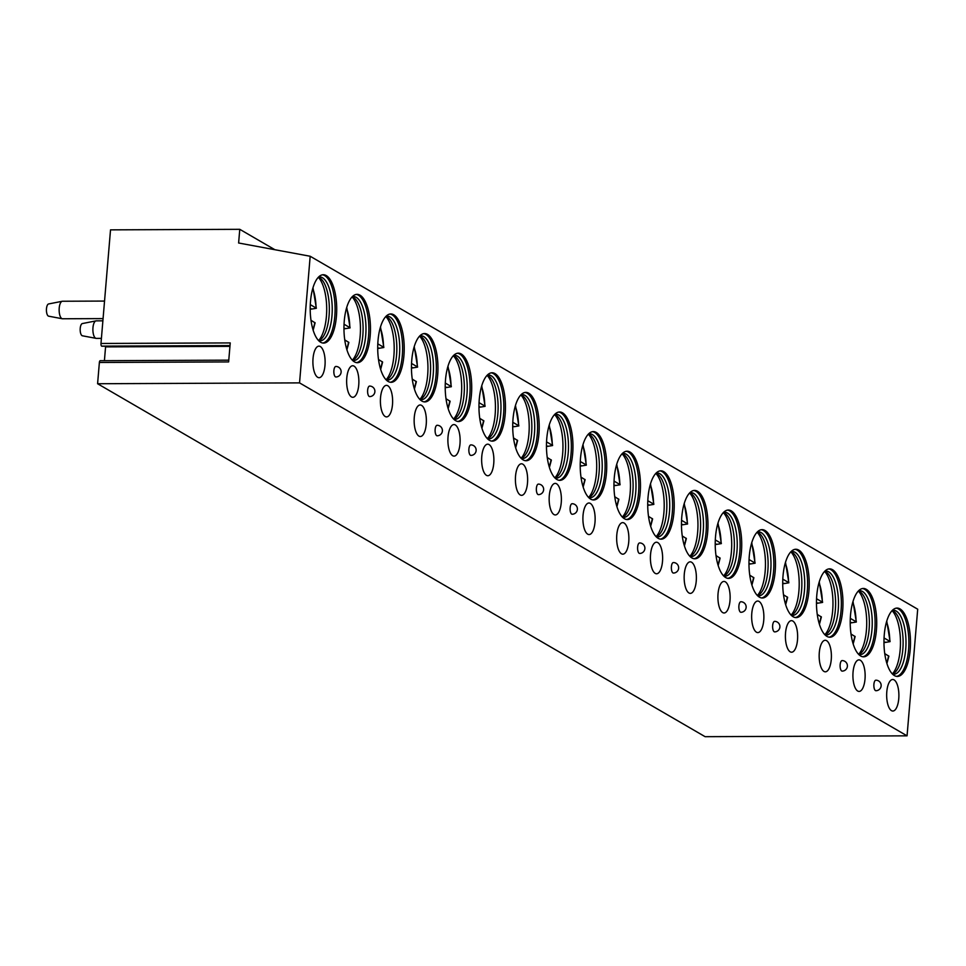 <?xml version="1.0" encoding="UTF-8"?>
<svg xmlns="http://www.w3.org/2000/svg" width="966" height="966" viewBox="0 0 966 966"><rect width="100%" height="100%" fill="white"/><g stroke="black" fill="none" stroke-linecap="round" stroke-linejoin="round"><path stroke-width="1.45" d="M239.773 229.316L238.614 242.997L310.183 256.256L299.545 382.886L97.59 383.731L99.377 362.467L228.628 361.924L230.234 342.918L100.983 343.461L110.522 229.86L239.773 229.316L274.875 249.711M99.377 362.467A2.258 0.881 -90.2 0 1 100.235 360.704L228.785 360.161M230.005 345.574L102.106 346.118A2.258 0.881 -90.2 0 1 101.841 346.214A2.258 0.881 -90.2 0 1 100.983 343.461M105.584 346.202A2.258 0.881 -90.2 0 1 105.572 346.891L104.413 360.68M97.59 383.731L705.108 736.684L907.062 735.838L917.7 609.208L310.183 256.256M102.879 320.821L96.25 320.857A8.766 3.393 89.8 0 0 95.996 320.881A8.766 3.393 89.8 0 0 92.893 328.983A8.766 3.393 89.8 0 0 95.574 338.172A8.766 3.393 -90.2 0 0 96.069 338.354A8.766 3.393 -90.2 0 0 96.322 338.378L101.406 338.366M82.762 335.794A6.134 2.379 -90.2 0 1 82.4 335.794A6.134 2.379 -90.2 0 1 82.05 335.661A6.134 2.379 89.8 0 1 80.178 329.225A6.134 2.379 89.8 0 1 82.352 323.562L95.996 320.881M299.545 382.886L907.062 735.838M900.022 608.918A34.184 13.258 89.8 0 0 897.088 608.073A34.184 13.258 89.8 0 0 884.035 638.49A34.184 13.258 89.8 0 0 894.431 675.596A34.184 13.258 89.8 0 0 897.366 676.429A34.184 13.258 89.8 0 0 910.419 646.013A34.184 13.258 89.8 0 0 900.022 608.918M891.485 710.65A15.77 6.122 89.8 0 0 892.838 711.036A15.77 6.122 89.8 0 0 898.863 696.993A15.77 6.122 89.8 0 0 894.069 679.871A15.77 6.122 89.8 0 0 892.705 679.484A15.77 6.122 89.8 0 0 886.691 693.528A15.77 6.122 89.8 0 0 891.485 710.65M866.273 589.308A34.184 13.258 89.8 0 0 863.326 588.463A34.184 13.258 89.8 0 0 850.285 618.892A34.184 13.258 89.8 0 0 860.67 655.986A34.184 13.258 89.8 0 0 863.616 656.82A34.184 13.258 89.8 0 0 876.657 626.403A34.184 13.258 89.8 0 0 866.273 589.308M857.736 691.04A15.77 6.122 89.8 0 0 859.088 691.427A15.77 6.122 89.8 0 0 865.113 677.383A15.77 6.122 89.8 0 0 860.32 660.261A15.77 6.122 89.8 0 0 858.955 659.875A15.77 6.122 89.8 0 0 852.942 673.918A15.77 6.122 89.8 0 0 857.736 691.04M832.523 569.698A34.184 13.258 89.8 0 0 829.577 568.853A34.184 13.258 89.8 0 0 816.536 599.282A34.184 13.258 89.8 0 0 826.92 636.377A34.184 13.258 89.8 0 0 829.866 637.222A34.184 13.258 89.8 0 0 842.907 606.793A34.184 13.258 89.8 0 0 832.523 569.698M823.986 671.43A15.77 6.122 89.8 0 0 825.338 671.817A15.77 6.122 89.8 0 0 831.364 657.774A15.77 6.122 89.8 0 0 826.57 640.651A15.77 6.122 89.8 0 0 825.206 640.265A15.77 6.122 89.8 0 0 819.192 654.308A15.77 6.122 89.8 0 0 823.986 671.43M798.773 550.089A34.184 13.258 89.8 0 0 795.827 549.256A34.184 13.258 89.8 0 0 782.786 579.672A34.184 13.258 89.8 0 0 793.171 616.767A34.184 13.258 89.8 0 0 796.117 617.612A34.184 13.258 89.8 0 0 809.158 587.183A34.184 13.258 89.8 0 0 798.773 550.089M790.224 651.821A15.77 6.122 89.8 0 0 791.589 652.207A15.77 6.122 89.8 0 0 797.614 638.164A15.77 6.122 89.8 0 0 792.82 621.041A15.77 6.122 89.8 0 0 791.456 620.655A15.77 6.122 89.8 0 0 785.43 634.698A15.77 6.122 89.8 0 0 790.224 651.821M765.024 530.479A34.184 13.258 89.8 0 0 762.077 529.646A34.184 13.258 89.8 0 0 749.036 560.063A34.184 13.258 89.8 0 0 759.421 597.157A34.184 13.258 89.8 0 0 762.367 598.002A34.184 13.258 89.8 0 0 775.408 567.585A34.184 13.258 89.8 0 0 765.024 530.479M756.475 632.211A15.77 6.122 89.8 0 0 757.839 632.597A15.77 6.122 89.8 0 0 763.852 618.554A15.77 6.122 89.8 0 0 759.059 601.432A15.77 6.122 89.8 0 0 757.706 601.045A15.77 6.122 89.8 0 0 751.681 615.088A15.77 6.122 89.8 0 0 756.475 632.211M731.274 510.869A34.184 13.258 89.8 0 0 728.328 510.036A34.184 13.258 89.8 0 0 715.287 540.453A34.184 13.258 89.8 0 0 725.671 577.547A34.184 13.258 89.8 0 0 728.618 578.393A34.184 13.258 89.8 0 0 741.659 547.976A34.184 13.258 89.8 0 0 731.274 510.869M722.725 612.601A15.77 6.122 89.8 0 0 724.089 612.987A15.77 6.122 89.8 0 0 730.103 598.944A15.77 6.122 89.8 0 0 725.309 581.822A15.77 6.122 89.8 0 0 723.957 581.435A15.77 6.122 89.8 0 0 717.931 595.479A15.77 6.122 89.8 0 0 722.725 612.601M697.524 491.259A34.184 13.258 89.8 0 0 694.578 490.426A34.184 13.258 89.8 0 0 681.537 520.843A34.184 13.258 89.8 0 0 691.922 557.95A34.184 13.258 89.8 0 0 694.868 558.783A34.184 13.258 89.8 0 0 707.909 528.366A34.184 13.258 89.8 0 0 697.524 491.259M688.975 592.991A15.77 6.122 89.8 0 0 690.34 593.378A15.77 6.122 89.8 0 0 696.353 579.346A15.77 6.122 89.8 0 0 691.559 562.224A15.77 6.122 89.8 0 0 690.207 561.838A15.77 6.122 89.8 0 0 684.182 575.869A15.77 6.122 89.8 0 0 688.975 592.991M663.775 471.662A34.184 13.258 89.8 0 0 660.829 470.816A34.184 13.258 89.8 0 0 647.788 501.233A34.184 13.258 89.8 0 0 658.172 538.34A34.184 13.258 89.8 0 0 661.118 539.173A34.184 13.258 89.8 0 0 674.159 508.756A34.184 13.258 89.8 0 0 663.775 471.662M655.226 573.381A15.77 6.122 89.8 0 0 656.59 573.768A15.77 6.122 89.8 0 0 662.604 559.737A15.77 6.122 89.8 0 0 657.81 542.614A15.77 6.122 89.8 0 0 656.457 542.228A15.77 6.122 89.8 0 0 650.432 556.259A15.77 6.122 89.8 0 0 655.226 573.381M630.013 452.052A34.184 13.258 89.8 0 0 627.079 451.207A34.184 13.258 89.8 0 0 614.026 481.623A34.184 13.258 89.8 0 0 624.422 518.73A34.184 13.258 89.8 0 0 627.357 519.563A34.184 13.258 89.8 0 0 640.41 489.146A34.184 13.258 89.8 0 0 630.013 452.052M621.476 553.784A15.77 6.122 89.8 0 0 622.828 554.17A15.77 6.122 89.8 0 0 628.854 540.127A15.77 6.122 89.8 0 0 624.06 523.004A15.77 6.122 89.8 0 0 622.696 522.618A15.77 6.122 89.8 0 0 616.682 536.649A15.77 6.122 89.8 0 0 621.476 553.784M596.264 432.442A34.184 13.258 89.8 0 0 593.329 431.597A34.184 13.258 89.8 0 0 580.276 462.026A34.184 13.258 89.8 0 0 590.673 499.12A34.184 13.258 89.8 0 0 593.607 499.953A34.184 13.258 89.8 0 0 606.66 469.536A34.184 13.258 89.8 0 0 596.264 432.442M587.726 534.174A15.77 6.122 89.8 0 0 589.079 534.56A15.77 6.122 89.8 0 0 595.104 520.517A15.77 6.122 89.8 0 0 590.311 503.395A15.77 6.122 89.8 0 0 588.946 503.008A15.77 6.122 89.8 0 0 582.933 517.052A15.77 6.122 89.8 0 0 587.726 534.174M562.514 412.832A34.184 13.258 89.8 0 0 559.568 411.987A34.184 13.258 89.8 0 0 546.527 442.416A34.184 13.258 89.8 0 0 556.911 479.51A34.184 13.258 89.8 0 0 559.857 480.356A34.184 13.258 89.8 0 0 572.898 449.927A34.184 13.258 89.8 0 0 562.514 412.832M553.977 514.564A15.77 6.122 89.8 0 0 555.329 514.95A15.77 6.122 89.8 0 0 561.355 500.907A15.77 6.122 89.8 0 0 556.561 483.785A15.77 6.122 89.8 0 0 555.196 483.398A15.77 6.122 89.8 0 0 549.183 497.442A15.77 6.122 89.8 0 0 553.977 514.564M528.764 393.222A34.184 13.258 89.8 0 0 525.818 392.389A34.184 13.258 89.8 0 0 512.777 422.806A34.184 13.258 89.8 0 0 523.161 459.901A34.184 13.258 89.8 0 0 526.108 460.746A34.184 13.258 89.8 0 0 539.149 430.317A34.184 13.258 89.8 0 0 528.764 393.222M520.227 494.954A15.77 6.122 89.8 0 0 521.58 495.341A15.77 6.122 89.8 0 0 527.605 481.297A15.77 6.122 89.8 0 0 522.811 464.175A15.77 6.122 89.8 0 0 521.447 463.789A15.77 6.122 89.8 0 0 515.433 477.832A15.77 6.122 89.8 0 0 520.227 494.954M495.015 373.613A34.184 13.258 89.8 0 0 492.068 372.779A34.184 13.258 89.8 0 0 479.027 403.196A34.184 13.258 89.8 0 0 489.412 440.291A34.184 13.258 89.8 0 0 492.358 441.136A34.184 13.258 89.8 0 0 505.399 410.719A34.184 13.258 89.8 0 0 495.015 373.613M486.478 475.344A15.77 6.122 89.8 0 0 487.83 475.731A15.77 6.122 89.8 0 0 493.855 461.688A15.77 6.122 89.8 0 0 489.062 444.565A15.77 6.122 89.8 0 0 487.697 444.179A15.77 6.122 89.8 0 0 481.672 458.222A15.77 6.122 89.8 0 0 486.478 475.344M461.265 354.003A34.184 13.258 89.8 0 0 458.319 353.17A34.184 13.258 89.8 0 0 445.278 383.587A34.184 13.258 89.8 0 0 455.662 420.681A34.184 13.258 89.8 0 0 458.608 421.526A34.184 13.258 89.8 0 0 471.65 391.109A34.184 13.258 89.8 0 0 461.265 354.003M452.716 455.735A15.77 6.122 89.8 0 0 454.08 456.121A15.77 6.122 89.8 0 0 460.094 442.078A15.77 6.122 89.8 0 0 455.3 424.955A15.77 6.122 89.8 0 0 453.948 424.569A15.77 6.122 89.8 0 0 447.922 438.612A15.77 6.122 89.8 0 0 452.716 455.735M427.515 334.393A34.184 13.258 89.8 0 0 424.569 333.56A34.184 13.258 89.8 0 0 411.528 363.977A34.184 13.258 89.8 0 0 421.913 401.083A34.184 13.258 89.8 0 0 424.859 401.916A34.184 13.258 89.8 0 0 437.9 371.499A34.184 13.258 89.8 0 0 427.515 334.393M418.966 436.125A15.77 6.122 89.8 0 0 420.331 436.511A15.77 6.122 89.8 0 0 426.344 422.48A15.77 6.122 89.8 0 0 421.55 405.358A15.77 6.122 89.8 0 0 420.198 404.959A15.77 6.122 89.8 0 0 414.173 419.002A15.77 6.122 89.8 0 0 418.966 436.125M393.766 314.795A34.184 13.258 89.8 0 0 390.819 313.95A34.184 13.258 89.8 0 0 377.778 344.367A34.184 13.258 89.8 0 0 388.163 381.473A34.184 13.258 89.8 0 0 391.109 382.307A34.184 13.258 89.8 0 0 404.15 351.89A34.184 13.258 89.8 0 0 393.766 314.795M385.217 416.515A15.77 6.122 89.8 0 0 386.581 416.901A15.77 6.122 89.8 0 0 392.594 402.87A15.77 6.122 89.8 0 0 387.801 385.748A15.77 6.122 89.8 0 0 386.448 385.362A15.77 6.122 89.8 0 0 380.423 399.393A15.77 6.122 89.8 0 0 385.217 416.515M360.016 295.185A34.184 13.258 89.8 0 0 357.07 294.34A34.184 13.258 89.8 0 0 344.029 324.757A34.184 13.258 89.8 0 0 354.413 361.864A34.184 13.258 89.8 0 0 357.36 362.697A34.184 13.258 89.8 0 0 370.401 332.28A34.184 13.258 89.8 0 0 360.016 295.185M351.467 396.917A15.77 6.122 89.8 0 0 352.832 397.304A15.77 6.122 89.8 0 0 358.845 383.26A15.77 6.122 89.8 0 0 354.051 366.138A15.77 6.122 89.8 0 0 352.699 365.752A15.77 6.122 89.8 0 0 346.673 379.783A15.77 6.122 89.8 0 0 351.467 396.917M326.254 275.576A34.184 13.258 89.8 0 0 323.32 274.73A34.184 13.258 89.8 0 0 310.267 305.159A34.184 13.258 89.8 0 0 320.664 342.254A34.184 13.258 89.8 0 0 323.598 343.087A34.184 13.258 89.8 0 0 336.651 312.67A34.184 13.258 89.8 0 0 326.254 275.576M317.717 377.308A15.77 6.122 89.8 0 0 319.07 377.694A15.77 6.122 89.8 0 0 325.095 363.651A15.77 6.122 89.8 0 0 320.301 346.528A15.77 6.122 89.8 0 0 318.949 346.142A15.77 6.122 89.8 0 0 312.924 360.185A15.77 6.122 89.8 0 0 317.717 377.308M875.872 680.197A5.253 2.041 89.8 0 0 873.904 684.29A5.253 2.041 89.8 0 0 875.92 690.714A5.253 5.253 0 0 0 881.137 685.896A5.253 5.253 0 0 0 875.872 680.197M842.123 660.587A5.253 2.041 89.8 0 0 840.154 664.68A5.253 2.041 89.8 0 0 842.171 671.104A5.253 5.253 0 0 0 847.387 666.286A5.253 5.253 0 0 0 842.123 660.587M774.623 621.367A5.253 2.041 89.8 0 0 772.655 625.473A5.253 2.041 89.8 0 0 774.672 631.885A5.253 5.253 0 0 0 779.888 627.067A5.253 5.253 0 0 0 774.623 621.367M740.874 601.758A5.253 2.041 89.8 0 0 738.905 605.863A5.253 2.041 89.8 0 0 740.922 612.275A5.253 5.253 0 0 0 746.138 607.457A5.253 5.253 0 0 0 740.874 601.758M673.374 562.55A5.253 2.041 89.8 0 0 671.406 566.644A5.253 2.041 89.8 0 0 673.411 573.055A5.253 5.253 0 0 0 678.639 568.237A5.253 5.253 0 0 0 673.374 562.55M639.625 542.94A5.253 2.041 89.8 0 0 637.645 547.034A5.253 2.041 89.8 0 0 639.661 553.458A5.253 5.253 0 0 0 644.877 548.64A5.253 5.253 0 0 0 639.625 542.94M572.114 503.721A5.253 2.041 89.8 0 0 570.145 507.814A5.253 2.041 89.8 0 0 572.162 514.238A5.253 5.253 0 0 0 577.378 509.42A5.253 5.253 0 0 0 572.114 503.721M538.364 484.111A5.253 2.041 89.8 0 0 536.396 488.216A5.253 2.041 89.8 0 0 538.412 494.628A5.253 5.253 0 0 0 543.629 489.81A5.253 5.253 0 0 0 538.364 484.111M470.865 444.891A5.253 2.041 89.8 0 0 468.896 448.997A5.253 2.041 89.8 0 0 470.913 455.409A5.253 5.253 0 0 0 476.129 450.591A5.253 5.253 0 0 0 470.865 444.891M437.115 425.281A5.253 2.041 89.8 0 0 435.147 429.387A5.253 2.041 89.8 0 0 437.163 435.799A5.253 5.253 0 0 0 442.38 430.981A5.253 5.253 0 0 0 437.115 425.281M369.616 386.074A5.253 2.041 89.8 0 0 367.648 390.167A5.253 2.041 89.8 0 0 369.652 396.591A5.253 5.253 0 0 0 374.88 391.773A5.253 5.253 0 0 0 369.616 386.074M335.866 366.464A5.253 2.041 89.8 0 0 333.886 370.558A5.253 2.041 89.8 0 0 335.902 376.981A5.253 5.253 0 0 0 341.119 372.164A5.253 5.253 0 0 0 335.866 366.464M896.557 676.369A34.184 13.258 -90.2 0 0 908.837 644.986A34.184 13.258 -90.2 0 0 898.404 608.918A34.184 13.258 89.8 0 0 896.279 608.145M892.27 610.427A31.987 12.401 89.8 0 1 893.453 610.283A31.987 12.401 89.8 0 1 896.207 611.067A31.987 12.401 -90.2 0 1 905.927 645.783A31.987 12.401 -90.2 0 1 893.731 674.256A31.987 12.401 -90.2 0 1 892.548 674.123M892.427 674.002A31.987 12.401 -90.2 0 0 893.852 673.302A31.987 12.401 -90.2 0 0 903.113 642.233A31.987 12.401 -90.2 0 0 893.598 611.236A31.987 12.401 -90.2 0 0 893.333 611.08A31.987 12.401 89.8 0 0 892.161 610.548M892.089 610.633A34.184 13.258 -90.2 0 1 900.469 642.245A34.184 13.258 -90.2 0 1 892.355 673.918M885.206 642.136A34.184 13.258 -90.2 0 1 885.206 642.438L890.097 641.629L886.752 621.078M885.206 642.438L883.975 642.45M884.059 637.971L889.819 641.315A29.354 11.387 89.8 0 0 886.522 621.838M886.921 663.521L888.877 656.192L884.771 653.632M862.807 656.759A34.184 13.258 -90.2 0 0 875.075 625.376A34.184 13.258 -90.2 0 0 864.655 589.308A34.184 13.258 89.8 0 0 862.529 588.535M858.52 590.818A31.987 12.401 89.8 0 1 859.704 590.673A31.987 12.401 89.8 0 1 862.457 591.458A31.987 12.401 -90.2 0 1 872.177 626.185A31.987 12.401 -90.2 0 1 859.969 654.646A31.987 12.401 -90.2 0 1 858.798 654.513M858.677 654.393A31.987 12.401 -90.2 0 0 860.102 653.692A31.987 12.401 -90.2 0 0 869.364 622.623A31.987 12.401 -90.2 0 0 859.837 591.627A31.987 12.401 -90.2 0 0 859.583 591.47A31.987 12.401 89.8 0 0 858.412 590.938M858.339 591.023A34.184 13.258 -90.2 0 1 866.719 622.635A34.184 13.258 -90.2 0 1 858.605 654.308M851.444 622.527A34.184 13.258 -90.2 0 1 851.457 622.828L856.347 622.019L853.002 601.468M851.457 622.828L850.225 622.841M850.309 618.361L856.069 621.718A29.354 11.387 89.8 0 0 852.773 602.229M853.171 643.911L855.127 636.582L851.022 634.022M829.057 637.162A34.184 13.258 -90.2 0 0 841.326 605.767A34.184 13.258 -90.2 0 0 830.905 569.698A34.184 13.258 89.8 0 0 828.768 568.926M824.771 571.22A31.987 12.401 89.8 0 1 825.954 571.063A31.987 12.401 89.8 0 1 828.707 571.848A31.987 12.401 -90.2 0 1 838.428 606.576A31.987 12.401 -90.2 0 1 826.22 635.036A31.987 12.401 -90.2 0 1 825.036 634.904M824.928 634.783A31.987 12.401 -90.2 0 0 826.353 634.082A31.987 12.401 -90.2 0 0 835.614 603.013A31.987 12.401 -90.2 0 0 826.087 572.017A31.987 12.401 -90.2 0 0 825.833 571.86A31.987 12.401 89.8 0 0 824.662 571.329M824.59 571.413A34.184 13.258 -90.2 0 1 832.97 603.025A34.184 13.258 -90.2 0 1 824.855 634.71M817.695 602.929A34.184 13.258 -90.2 0 1 817.695 603.219L822.597 602.41L819.24 581.858M817.695 603.219L816.475 603.231M816.56 598.751L822.32 602.108A29.354 11.387 89.8 0 0 819.023 582.619M819.422 624.302L821.378 616.972L817.26 614.412M795.308 617.552A34.184 13.258 -90.2 0 0 807.576 586.157A34.184 13.258 -90.2 0 0 797.155 550.101A34.184 13.258 89.8 0 0 795.018 549.316M791.021 551.61A31.987 12.401 89.8 0 1 792.205 551.453A31.987 12.401 89.8 0 1 794.958 552.238A31.987 12.401 -90.2 0 1 804.678 586.966A31.987 12.401 -90.2 0 1 792.47 615.439A31.987 12.401 -90.2 0 1 791.287 615.294M791.178 615.173A31.987 12.401 -90.2 0 0 792.603 614.473A31.987 12.401 -90.2 0 0 801.865 583.404A31.987 12.401 -90.2 0 0 792.337 552.419A31.987 12.401 -90.2 0 0 792.072 552.25A31.987 12.401 89.8 0 0 790.913 551.719M790.828 551.803A34.184 13.258 -90.2 0 1 799.208 583.416A34.184 13.258 -90.2 0 1 791.094 615.101M783.945 583.319A34.184 13.258 -90.2 0 1 783.945 583.621L788.848 582.8L785.491 562.248M783.945 583.621L782.726 583.621M782.81 579.153L788.57 582.498A29.354 11.387 89.8 0 0 785.273 563.009M785.672 604.692L787.628 597.374L783.511 594.802M761.558 597.942A34.184 13.258 -90.2 0 0 773.826 566.547A34.184 13.258 -90.2 0 0 763.406 530.491A34.184 13.258 89.8 0 0 761.268 529.706M757.272 532A31.987 12.401 89.8 0 1 758.455 531.843A31.987 12.401 89.8 0 1 761.208 532.628A31.987 12.401 -90.2 0 1 770.928 567.356A31.987 12.401 -90.2 0 1 758.721 595.829A31.987 12.401 -90.2 0 1 757.537 595.684M757.429 595.563A31.987 12.401 -90.2 0 0 758.853 594.863A31.987 12.401 -90.2 0 0 768.115 563.794A31.987 12.401 -90.2 0 0 758.588 532.809A31.987 12.401 -90.2 0 0 758.322 532.64A31.987 12.401 89.8 0 0 757.163 532.121M757.078 532.194A34.184 13.258 -90.2 0 1 765.458 563.806A34.184 13.258 -90.2 0 1 757.344 595.491M750.196 563.709A34.184 13.258 -90.2 0 1 750.196 564.011L755.098 563.202L751.741 542.638M750.196 564.011L748.964 564.011M749.061 559.543L754.82 562.888A29.354 11.387 89.8 0 0 751.524 543.399M751.922 585.082L753.878 577.765L749.761 575.193M727.809 578.332A34.184 13.258 -90.2 0 0 740.077 546.937A34.184 13.258 -90.2 0 0 729.656 510.881A34.184 13.258 89.8 0 0 727.519 510.096M723.522 512.391A31.987 12.401 89.8 0 1 724.705 512.246A31.987 12.401 89.8 0 1 727.458 513.031A31.987 12.401 -90.2 0 1 737.179 547.746A31.987 12.401 -90.2 0 1 724.971 576.219A31.987 12.401 -90.2 0 1 723.788 576.074M723.679 575.965A31.987 12.401 -90.2 0 0 725.104 575.253A31.987 12.401 -90.2 0 0 734.365 544.184A31.987 12.401 -90.2 0 0 724.838 513.2A31.987 12.401 -90.2 0 0 724.572 513.043A31.987 12.401 89.8 0 0 723.401 512.511M723.329 512.584A34.184 13.258 -90.2 0 1 731.709 544.196A34.184 13.258 -90.2 0 1 723.594 575.881M716.446 544.1A34.184 13.258 -90.2 0 1 716.446 544.401L721.348 543.592L717.992 523.029M716.446 544.401L715.214 544.401M715.311 539.934L721.071 543.278A29.354 11.387 89.8 0 0 717.774 523.789M720.117 558.155L716.011 555.583M694.059 558.722A34.184 13.258 -90.2 0 0 706.327 527.327A34.184 13.258 -90.2 0 0 695.906 491.271A34.184 13.258 89.8 0 0 693.769 490.486M689.772 492.781A31.987 12.401 89.8 0 1 690.956 492.636A31.987 12.401 89.8 0 1 693.709 493.421A31.987 12.401 -90.2 0 1 703.429 528.136A31.987 12.401 -90.2 0 1 691.221 556.609A31.987 12.401 -90.2 0 1 690.038 556.464M689.917 556.356A31.987 12.401 -90.2 0 0 691.342 555.655A31.987 12.401 -90.2 0 0 700.604 524.574A31.987 12.401 -90.2 0 0 691.088 493.59A31.987 12.401 -90.2 0 0 690.823 493.433A31.987 12.401 89.8 0 0 689.652 492.901M689.579 492.974A34.184 13.258 -90.2 0 1 697.959 524.586A34.184 13.258 -90.2 0 1 689.845 556.271M682.696 524.49A34.184 13.258 -90.2 0 1 682.696 524.792L687.599 523.983L684.242 503.431M682.696 524.792L681.465 524.792M681.561 520.324L687.321 523.669A29.354 11.387 89.8 0 0 684.025 504.18M684.423 545.875L686.367 538.545L682.262 535.973M660.309 539.113A34.184 13.258 -90.2 0 0 672.577 507.73A34.184 13.258 -90.2 0 0 662.157 471.662A34.184 13.258 89.8 0 0 660.019 470.889M656.023 473.171A31.987 12.401 89.8 0 1 657.194 473.026A31.987 12.401 89.8 0 1 659.959 473.811A31.987 12.401 -90.2 0 1 669.68 508.527A31.987 12.401 -90.2 0 1 657.472 536.999A31.987 12.401 -90.2 0 1 656.288 536.855M656.168 536.746A31.987 12.401 -90.2 0 0 657.592 536.045A31.987 12.401 -90.2 0 0 666.854 504.976A31.987 12.401 -90.2 0 0 657.339 473.98A31.987 12.401 -90.2 0 0 657.073 473.823A31.987 12.401 89.8 0 0 655.902 473.292M655.829 473.376A34.184 13.258 -90.2 0 1 664.21 504.976A34.184 13.258 -90.2 0 1 656.095 536.661M648.947 504.88A34.184 13.258 -90.2 0 1 648.947 505.182L653.849 504.373L650.492 483.821M648.947 505.182L647.715 505.182M647.8 500.714L653.571 504.059A29.354 11.387 89.8 0 0 650.263 484.57M650.673 526.265L652.618 518.935L648.512 516.363M626.56 519.503A34.184 13.258 -90.2 0 0 638.828 488.12A34.184 13.258 -90.2 0 0 628.407 452.052A34.184 13.258 89.8 0 0 626.27 451.279M622.273 453.561A31.987 12.401 89.8 0 1 623.444 453.416A31.987 12.401 89.8 0 1 626.197 454.201A31.987 12.401 -90.2 0 1 635.93 488.917A31.987 12.401 -90.2 0 1 623.722 517.39A31.987 12.401 -90.2 0 1 622.539 517.257M622.418 517.136A31.987 12.401 -90.2 0 0 623.843 516.436A31.987 12.401 -90.2 0 0 633.104 485.367A31.987 12.401 -90.2 0 0 623.589 454.37A31.987 12.401 -90.2 0 0 623.324 454.213A31.987 12.401 89.8 0 0 622.152 453.682M622.08 453.766A34.184 13.258 -90.2 0 1 630.46 485.379A34.184 13.258 -90.2 0 1 622.346 517.052M615.197 485.27A34.184 13.258 -90.2 0 1 615.197 485.572L620.1 484.763L616.743 464.211M615.197 485.572L613.965 485.584M614.05 481.104L619.81 484.449A29.354 11.387 89.8 0 0 616.513 464.972M616.924 506.655L618.868 499.325L614.762 496.753M592.798 499.893A34.184 13.258 -90.2 0 0 605.078 468.51A34.184 13.258 -90.2 0 0 594.658 432.442A34.184 13.258 89.8 0 0 592.52 431.669M588.523 433.951A31.987 12.401 89.8 0 1 589.695 433.806A31.987 12.401 89.8 0 1 592.448 434.591A31.987 12.401 -90.2 0 1 602.168 469.307A31.987 12.401 -90.2 0 1 589.972 497.78A31.987 12.401 -90.2 0 1 588.789 497.647M588.668 497.526A31.987 12.401 -90.2 0 0 590.093 496.826A31.987 12.401 -90.2 0 0 599.355 465.757A31.987 12.401 -90.2 0 0 589.84 434.76A31.987 12.401 -90.2 0 0 589.574 434.603A31.987 12.401 89.8 0 0 588.403 434.072M588.33 434.157A34.184 13.258 -90.2 0 1 596.71 465.769A34.184 13.258 -90.2 0 1 588.596 497.442M581.447 465.66A34.184 13.258 -90.2 0 1 581.447 465.962L586.338 465.153L582.993 444.601M581.447 465.962L580.216 465.974M580.3 461.494L586.06 464.851A29.354 11.387 89.8 0 0 582.764 445.362M583.162 487.045L585.118 479.716L581.013 477.156M559.048 480.295A34.184 13.258 -90.2 0 0 571.329 448.9A34.184 13.258 -90.2 0 0 560.896 412.832A34.184 13.258 89.8 0 0 558.771 412.059M554.762 414.354A31.987 12.401 89.8 0 1 555.945 414.197A31.987 12.401 89.8 0 1 558.698 414.982A31.987 12.401 -90.2 0 1 568.419 449.709A31.987 12.401 -90.2 0 1 556.211 478.17A31.987 12.401 -90.2 0 1 555.039 478.037M554.919 477.916A31.987 12.401 -90.2 0 0 556.344 477.216A31.987 12.401 -90.2 0 0 565.605 446.147A31.987 12.401 -90.2 0 0 556.078 415.151A31.987 12.401 -90.2 0 0 555.824 414.994A31.987 12.401 89.8 0 0 554.653 414.462M554.581 414.547A34.184 13.258 -90.2 0 1 562.961 446.159A34.184 13.258 -90.2 0 1 554.846 477.844M547.686 446.063A34.184 13.258 -90.2 0 1 547.698 446.352L552.588 445.543L549.243 424.992M547.698 446.352L546.466 446.364M546.551 441.885L552.31 445.241A29.354 11.387 89.8 0 0 549.014 425.752M549.413 467.435L551.369 460.106L547.263 457.546M525.299 460.685A34.184 13.258 -90.2 0 0 537.567 429.29A34.184 13.258 -90.2 0 0 527.146 393.234A34.184 13.258 89.8 0 0 525.009 392.45M521.012 394.744A31.987 12.401 89.8 0 1 522.195 394.587A31.987 12.401 89.8 0 1 524.949 395.372A31.987 12.401 -90.2 0 1 534.669 430.099A31.987 12.401 -90.2 0 1 522.461 458.572A31.987 12.401 -90.2 0 1 521.278 458.427M521.169 458.307A31.987 12.401 -90.2 0 0 522.594 457.606A31.987 12.401 -90.2 0 0 531.855 426.537A31.987 12.401 -90.2 0 0 522.328 395.553A31.987 12.401 -90.2 0 0 522.075 395.384A31.987 12.401 89.8 0 0 520.903 394.853M520.831 394.937A34.184 13.258 -90.2 0 1 529.211 426.549A34.184 13.258 -90.2 0 1 521.097 458.234M513.936 426.453A34.184 13.258 -90.2 0 1 513.936 426.743L518.839 425.934L515.482 405.382M513.936 426.743L512.717 426.755M512.801 422.287L518.561 425.632A29.354 11.387 89.8 0 0 515.264 406.143M515.663 447.826L517.619 440.508L513.501 437.936M491.549 441.076A34.184 13.258 -90.2 0 0 503.817 409.681A34.184 13.258 -90.2 0 0 493.397 373.625A34.184 13.258 89.8 0 0 491.259 372.84M487.262 375.134A31.987 12.401 89.8 0 1 488.446 374.977A31.987 12.401 89.8 0 1 491.199 375.762A31.987 12.401 -90.2 0 1 500.919 410.49A31.987 12.401 -90.2 0 1 488.711 438.962A31.987 12.401 -90.2 0 1 487.528 438.818M487.419 438.697A31.987 12.401 -90.2 0 0 488.844 437.996A31.987 12.401 -90.2 0 0 498.106 406.928A31.987 12.401 -90.2 0 0 488.579 375.943A31.987 12.401 -90.2 0 0 488.325 375.774A31.987 12.401 89.8 0 0 487.154 375.255M487.069 375.327A34.184 13.258 -90.2 0 1 495.449 406.94A34.184 13.258 -90.2 0 1 487.335 438.624M480.187 406.843A34.184 13.258 -90.2 0 1 480.187 407.145L485.089 406.336L481.732 385.772M480.187 407.145L478.967 407.145M479.051 402.677L484.811 406.022A29.354 11.387 89.8 0 0 481.515 386.533M481.913 428.216L483.869 420.898L479.752 418.326M457.799 421.466A34.184 13.258 -90.2 0 0 470.068 390.071A34.184 13.258 -90.2 0 0 459.647 354.015A34.184 13.258 89.8 0 0 457.51 353.23M453.513 355.524A31.987 12.401 89.8 0 1 454.696 355.367A31.987 12.401 89.8 0 1 457.449 356.164A31.987 12.401 -90.2 0 1 467.17 390.88A31.987 12.401 -90.2 0 1 454.962 419.353A31.987 12.401 -90.2 0 1 453.779 419.208M453.67 419.087A31.987 12.401 -90.2 0 0 455.095 418.387A31.987 12.401 -90.2 0 0 464.356 387.318A31.987 12.401 -90.2 0 0 454.829 356.333A31.987 12.401 -90.2 0 0 454.563 356.176A31.987 12.401 89.8 0 0 453.404 355.645M453.32 355.717A34.184 13.258 -90.2 0 1 461.7 387.33A34.184 13.258 -90.2 0 1 453.585 419.015M446.437 387.233A34.184 13.258 -90.2 0 1 446.437 387.535L451.339 386.726L447.983 366.162M446.437 387.535L445.205 387.535M445.302 383.067L451.062 386.412A29.354 11.387 89.8 0 0 447.765 366.923M448.164 408.618L450.12 401.288L446.002 398.716M424.05 401.856A34.184 13.258 -90.2 0 0 436.318 370.461A34.184 13.258 -90.2 0 0 425.897 334.405A34.184 13.258 89.8 0 0 423.76 333.62M419.763 335.914A31.987 12.401 89.8 0 1 420.947 335.77A31.987 12.401 89.8 0 1 423.7 336.554A31.987 12.401 -90.2 0 1 433.42 371.27A31.987 12.401 -90.2 0 1 421.212 399.743A31.987 12.401 -90.2 0 1 420.029 399.598M419.92 399.489A31.987 12.401 -90.2 0 0 421.345 398.789A31.987 12.401 -90.2 0 0 430.607 367.708A31.987 12.401 -90.2 0 0 421.079 336.723A31.987 12.401 -90.2 0 0 420.814 336.566A31.987 12.401 89.8 0 0 419.655 336.035M419.57 336.108A34.184 13.258 -90.2 0 1 427.95 367.72A34.184 13.258 -90.2 0 1 419.836 399.405M412.687 367.623A34.184 13.258 -90.2 0 1 412.687 367.925L417.59 367.116L414.233 346.565M412.687 367.925L411.456 367.925M411.552 363.457L417.312 366.802A29.354 11.387 89.8 0 0 414.016 347.313M414.414 389.008L416.37 381.679L412.253 379.107M390.3 382.246A34.184 13.258 -90.2 0 0 402.568 350.863A34.184 13.258 -90.2 0 0 392.148 314.795A34.184 13.258 89.8 0 0 390.01 314.022M386.014 316.305A31.987 12.401 89.8 0 1 387.197 316.16A31.987 12.401 89.8 0 1 389.95 316.945A31.987 12.401 -90.2 0 1 399.67 351.66A31.987 12.401 -90.2 0 1 387.463 380.133A31.987 12.401 -90.2 0 1 386.279 379.988M386.171 379.88A31.987 12.401 -90.2 0 0 387.583 379.179A31.987 12.401 -90.2 0 0 396.845 348.11A31.987 12.401 -90.2 0 0 387.33 317.114A31.987 12.401 -90.2 0 0 387.064 316.957A31.987 12.401 89.8 0 0 385.893 316.425M385.82 316.51A34.184 13.258 -90.2 0 1 394.2 348.11A34.184 13.258 -90.2 0 1 386.086 379.795M378.938 348.014A34.184 13.258 -90.2 0 1 378.938 348.315L383.84 347.506L380.483 326.955M378.938 348.315L377.706 348.315M377.803 343.848L383.562 347.192A29.354 11.387 89.8 0 0 380.266 327.703M380.664 369.398L382.608 362.069L378.503 359.497M356.551 362.636A34.184 13.258 -90.2 0 0 368.819 331.253A34.184 13.258 -90.2 0 0 358.398 295.185A34.184 13.258 89.8 0 0 356.261 294.413M352.264 296.695A31.987 12.401 89.8 0 1 353.447 296.55A31.987 12.401 89.8 0 1 356.2 297.335A31.987 12.401 -90.2 0 1 365.921 332.05A31.987 12.401 -90.2 0 1 353.713 360.523A31.987 12.401 -90.2 0 1 352.53 360.39M352.409 360.27A31.987 12.401 -90.2 0 0 353.834 359.569A31.987 12.401 -90.2 0 0 363.095 328.5A31.987 12.401 -90.2 0 0 353.58 297.504A31.987 12.401 -90.2 0 0 353.315 297.347A31.987 12.401 89.8 0 0 352.143 296.816M352.071 296.9A34.184 13.258 -90.2 0 1 360.451 328.512A34.184 13.258 -90.2 0 1 352.336 360.185M345.188 328.404A34.184 13.258 -90.2 0 1 345.188 328.706L350.09 327.897L346.734 307.345M345.188 328.706L343.956 328.718M344.041 324.238L349.813 327.583A29.354 11.387 89.8 0 0 346.504 308.106M346.915 349.789L348.859 342.459L344.753 339.887M322.801 343.027A34.184 13.258 -90.2 0 0 335.069 311.644A34.184 13.258 -90.2 0 0 324.648 275.576A34.184 13.258 89.8 0 0 322.511 274.803M318.514 277.085A31.987 12.401 89.8 0 1 319.686 276.94A31.987 12.401 89.8 0 1 322.451 277.725A31.987 12.401 -90.2 0 1 332.171 312.441A31.987 12.401 -90.2 0 1 319.963 340.913A31.987 12.401 -90.2 0 1 318.78 340.781M318.659 340.66A31.987 12.401 -90.2 0 0 320.084 339.96A31.987 12.401 -90.2 0 0 329.346 308.891A31.987 12.401 -90.2 0 0 319.831 277.894A31.987 12.401 -90.2 0 0 319.565 277.737A31.987 12.401 89.8 0 0 318.394 277.206M318.321 277.29A34.184 13.258 -90.2 0 1 326.701 308.903A34.184 13.258 -90.2 0 1 318.587 340.575M311.438 308.794A34.184 13.258 -90.2 0 1 311.438 309.096L316.341 308.287L312.984 287.735M311.438 309.096L310.207 309.108M310.291 304.628L316.051 307.985A29.354 11.387 89.8 0 0 312.755 288.496M313.165 330.179L315.109 322.849L311.004 320.289M104.533 301.066L62.5 301.247A8.766 3.393 89.8 0 0 62.247 301.271A8.766 3.393 89.8 0 0 59.143 309.374A8.766 3.393 89.8 0 0 61.812 318.563A8.766 3.393 -90.2 0 0 62.319 318.756A8.766 3.393 -90.2 0 0 62.573 318.768L103.06 318.599M49.012 316.184A6.134 2.379 -90.2 0 1 48.65 316.184A6.134 2.379 -90.2 0 1 48.3 316.051A6.134 2.379 89.8 0 1 46.428 309.615A6.134 2.379 89.8 0 1 48.602 303.952L62.247 301.271M886.691 662.761A29.354 11.387 89.8 0 0 888.599 655.854M852.942 643.151A29.354 11.387 89.8 0 0 854.85 636.244M819.192 623.553A29.354 11.387 89.8 0 0 821.1 616.634M785.443 603.943A29.354 11.387 89.8 0 0 787.35 597.024M751.693 584.333A29.354 11.387 89.8 0 0 753.601 577.414M717.943 564.724A29.354 11.387 89.8 0 0 719.851 557.817M684.194 545.114A29.354 11.387 89.8 0 0 686.102 538.207M650.444 525.504A29.354 11.387 89.8 0 0 652.34 518.597M616.694 505.894A29.354 11.387 89.8 0 0 618.59 498.987M582.933 486.284A29.354 11.387 89.8 0 0 584.841 479.377M549.183 466.687A29.354 11.387 89.8 0 0 551.091 459.768M515.433 447.077A29.354 11.387 89.8 0 0 517.341 440.158M481.684 427.467A29.354 11.387 89.8 0 0 483.592 420.548M447.934 407.857A29.354 11.387 89.8 0 0 449.842 400.95M414.185 388.247A29.354 11.387 89.8 0 0 416.092 381.341M380.435 368.638A29.354 11.387 89.8 0 0 382.343 361.731M346.685 349.028A29.354 11.387 89.8 0 0 348.581 342.121M312.936 329.418A29.354 11.387 89.8 0 0 314.831 322.511M105.572 346.891L229.944 346.359M82.4 335.794L96.069 338.354M718.173 565.484L720.129 558.155M229.993 345.671L101.841 346.214M48.65 316.184L62.319 318.756"/></g></svg>
